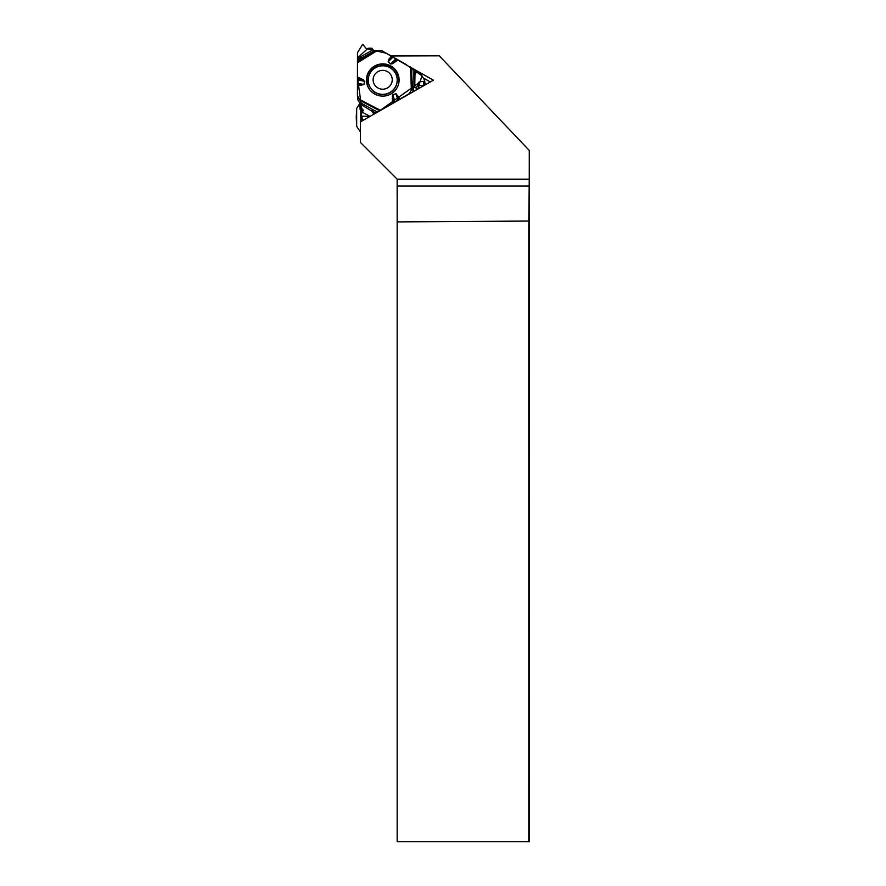<?xml version="1.0" encoding="UTF-8"?>
<svg xmlns="http://www.w3.org/2000/svg" width="886" height="886" viewBox="0 0 886 886"><rect width="100%" height="100%" fill="white"/><g stroke="black" fill="none" stroke-linecap="round" stroke-linejoin="round"><path stroke-width="1.33" d="M360.79 121.681L360.79 110.573M412.123 68.144L433.387 80.183L360.425 121.891L360.425 142.436L397.149 179.16L529.263 179.16L529.285 150.454L439.29 55.829L391.125 55.973M529.263 179.16L528.798 221.057L397.161 221.899L397.149 179.16M529.285 150.454L529.374 841.7L528.798 841.7L528.798 221.057M397.161 221.899L397.161 841.7L528.798 841.7M397.161 186.06L529.219 186.06M423.253 77.957L430.297 81.944M368.41 87.847C364.511 76.927 368 69.252 378.865 64.811C390.571 63.681 397.282 68.831 399.01 80.283L398.246 85.134M397.138 78.788A14.486 14.265 174.3 0 1 382.741 94.603A14.486 14.265 174.3 0 1 368.321 81.634M356.25 117.362L356.67 126.333L356.681 108.391L356.25 117.362M382.686 70.371A9.569 9.425 -5.7 0 0 374.401 84.524A9.569 9.425 -5.7 0 0 390.97 84.469A9.569 9.425 -5.7 0 0 382.686 70.371M382.719 65.819A14.486 14.265 -5.7 0 0 368.299 81.512A14.486 14.265 -5.7 0 0 384.125 94.27A14.486 14.265 -5.7 0 0 397.127 78.655A14.486 14.265 -5.7 0 0 382.719 65.819M412.92 91.878L413.253 74.28L414.991 74.513L413.253 74.28L413.064 68.931L381.91 50.757A1.063 1.052 174.8 0 0 381.379 50.613L374.058 50.967L371.799 48.232L368.222 48.243L366.627 49.073L362.706 44.3L357.49 52.639L357.501 56.405L361.333 56.693L357.501 56.405M413.064 68.931L416.907 71.234L414.991 74.513L414.748 87.559L416.664 87.16L418.535 83.705L418.856 87.238A0.687 0.676 -5.2 0 1 418.768 87.648L418.447 84.104M424.693 85.145A1.063 1.052 -5.2 0 0 424.826 84.967L424.56 80.172L420.496 73.317L416.907 71.234M357.479 60.613L357.501 59.063L361.333 56.693L362.097 57.767L357.479 60.613L357.435 95.422A1.063 1.052 174.8 0 0 357.579 95.943L357.933 99.963L360.513 104.349M357.501 59.063L357.501 56.704M361.964 116.132L360.846 115.047L361.178 118.713A1.063 1.052 -5.2 0 0 361.311 119.145L361.377 119.256A1.063 1.052 -5.2 0 0 362.296 119.776L361.964 116.132L370.071 116.376L362.308 112.234L357.435 77.536L357.501 57.889L367.38 48.896L386.34 53.26L405.256 63.969L421.935 75.753L420.086 81.977L378.699 111.448L408.889 93.861A1.063 1.052 174.8 0 0 409.277 93.473L409.321 93.938M424.892 84.857A1.063 1.052 -5.2 0 0 425.036 84.236L424.704 80.582M424.56 81.191L419.133 82.01L418.535 83.705M418.757 86.075L418.868 85.876A0.687 0.676 174.8 0 1 419.455 85.543L423.918 85.499A1.063 1.052 -5.2 0 0 424.128 85.477M417.982 88.988L418.768 87.648M413.197 91.402A0.687 0.676 174.8 0 1 413.795 91.07L414.349 91.059M413.02 87.581L414.748 87.559M412.865 87.714L409.277 93.473M360.846 115.047L363.282 110.362L359.805 105.777L360.126 109.321A0.687 0.676 174.8 0 0 360.214 109.598L362.009 112.644A0.687 0.676 -5.2 0 0 362.031 112.688M361.222 103.02L359.805 105.777M377.58 112.079L373.028 109.709L372.098 111.271L373.028 109.709L361.178 103.141M361.167 102.333L357.579 95.943M362.296 119.776L364.113 119.787M399.11 79.962A16.369 16.125 -5.2 0 0 378.732 64.39A16.369 16.125 -5.2 0 0 384.203 96.065A16.369 16.125 -5.2 0 0 399.11 79.962M390.925 55.862L389.718 58.764L391.966 56.571M391.379 56.15L388.278 61.655L392.886 57.158M357.446 78.699L362.086 79.142L357.435 76.938M362.95 80.083L364.788 81.357L363.98 84.547L360.536 85.266L363.847 84.513L364.655 81.324L357.435 77.536M399.863 99.01L396.064 93.739L392.852 94.647L392.232 96.175L392.775 98.058L392.232 96.175M389.275 58.454L388.179 61.754L390.582 64.025L392.232 63.792L398.168 59.949M374.058 50.967L362.097 57.767L361.333 56.394L373.061 49.727M388.179 61.754L390.682 63.936L392.642 63.127M398.412 96.308L398.855 99.73M399.42 99.298L396.108 93.872L397.947 100.328M396.773 59.329L393.594 62.43L397.67 59.705M394.968 102.056L392.897 94.78L392.642 96.884M357.435 84.679L360.558 84.79L357.446 84.126M394.048 102.521L392.775 98.058L393.129 102.898M424.826 84.967L424.494 81.302M423.918 85.499L423.586 81.844M419.455 85.543L419.133 82.01M418.868 85.876L418.546 82.365M418.469 83.461L418.391 82.619M416.885 89.619L416.664 87.16M416.287 89.951L416.066 87.504M413.795 91.07L413.463 87.515M361.377 119.256L361.045 115.59M361.311 119.145L360.979 115.479M363.238 110.65L363.194 110.085M363.127 110.85L363.038 109.82M362.695 111.581L362.507 109.476M362.452 111.99L362.219 109.443M362.009 112.644L361.687 109.1M360.214 109.598L359.893 106.054M390.582 64.025L395.865 58.875M357.457 79.795L364.788 81.357M363.98 84.547L357.446 83.162M357.435 62.131L375.919 50.701M357.435 62.851L377.214 50.624M363.758 80.061L362.086 79.142M360.536 85.266L357.435 85.167M359.661 99.487L380.249 110.218M392.631 103.141L392.254 98.069M410.539 66.959L411.359 89.918M392.232 63.792L393.882 62.828M392.852 94.647L396.064 93.739M414.57 69.928L414.726 74.38L416.653 71.102M411.248 67.425L412.012 88.877M375.963 113.009L372.353 111.127L374.091 114.072M373.837 114.228L372.098 111.271L360.547 104.293M379.551 110.684L360.314 100.661M356.67 126.333L360.425 131.936M356.681 108.391L359.926 103.341M357.8 99.531L357.435 95.511"/></g></svg>
